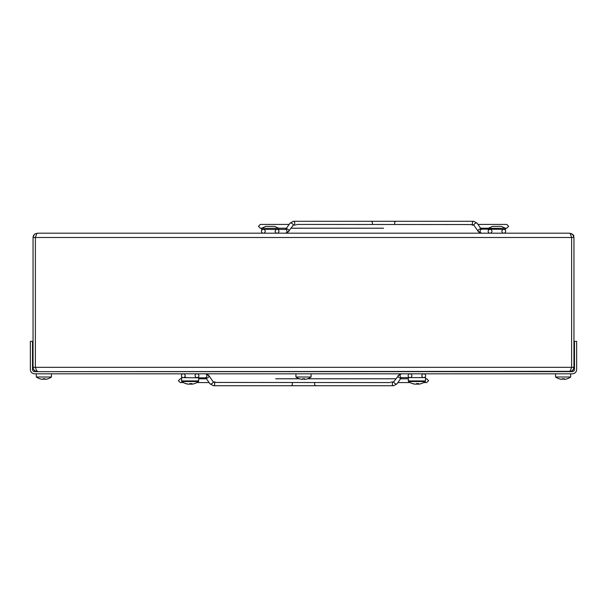 <?xml version="1.0" encoding="UTF-8"?>
<svg xmlns="http://www.w3.org/2000/svg" width="607" height="607" viewBox="0 0 607 607"><rect width="100%" height="100%" fill="white"/><g stroke="black" fill="none" stroke-linecap="round" stroke-linejoin="round"><path stroke-width="0.91" d="M33.385 235.857L34.318 234.454L33.051 237.512L35.373 237.512L36.625 233.915L37.384 233.187L569.616 233.187L570.375 233.915L571.627 237.512L573.949 237.458L573.949 367.326L571.627 367.326L570.474 370.384L569.313 371.651L571.27 371.325L573.213 369.731L573.949 367.326L33.051 367.326L33.385 368.98L33.051 367.326L35.373 367.326L36.526 370.384L37.687 371.651L37.11 371.325M33.051 237.512L33.051 367.326M34.318 234.454L34.971 233.915L34.326 234.454M37.384 233.187L34.978 233.915M573.312 235.25L573.949 237.458L572.682 234.454L569.662 233.187M571.27 233.513L572.674 234.454M33.817 369.777L33.385 368.98L34.789 370.794L37.3 371.651L569.616 371.651M35.988 371.423L37.323 371.651M34.978 370.923L34.326 370.384L34.978 370.923M33.484 369.2L34.318 370.384M569.305 371.651C570.671 371.894 572.105 371.006 573.615 368.98L572.667 370.399L570.808 371.484M37.687 371.651L569.89 371.325M572.325 373.813L34.675 373.813A4.325 4.325 0 0 1 30.35 369.488L30.35 341.362L32.512 341.362L32.512 369.488A2.162 2.162 0 0 0 34.675 371.651L572.325 371.651A2.162 2.162 0 0 0 574.488 369.488L574.488 341.362L576.65 341.362L576.65 369.488A4.325 4.325 0 0 1 572.325 373.813M181.364 375.71A1.897 1.897 0 0 0 183.261 377.6A1.897 1.897 0 0 0 185.15 375.71A1.897 1.897 0 0 0 183.261 373.813A1.897 1.897 0 0 0 181.364 375.71A1.897 1.897 0 0 1 183.261 373.813M423.739 373.813A1.897 1.897 0 0 1 425.636 375.71A1.897 1.897 0 0 0 423.739 373.813A1.897 1.897 0 0 0 421.85 375.71A1.897 1.897 0 0 0 423.739 377.6A1.897 1.897 0 0 0 425.636 375.71A1.897 1.897 0 0 1 423.739 377.6M215.432 382.448C213.96 382.023 214.256 382.023 216.32 382.448L390.119 382.577M390.825 382.107L391.424 382.107L390.825 382.107M408.109 375.71A1.897 1.897 0 0 1 409.998 373.813A1.897 1.897 0 0 1 411.895 375.71A1.897 1.897 0 0 1 409.998 377.6A1.897 1.897 0 0 1 408.109 375.71M198.891 375.71A1.897 1.897 0 0 1 197.002 377.6A1.897 1.897 0 0 1 195.105 375.71A1.897 1.897 0 0 1 197.002 373.813A1.897 1.897 0 0 1 198.891 375.71M505.684 231.29A1.897 1.897 0 0 0 503.795 229.4A1.897 1.897 0 0 0 501.898 231.29A1.897 1.897 0 0 0 503.795 233.187A1.897 1.897 0 0 0 505.684 231.29A1.897 1.897 0 0 1 503.795 233.187M263.309 233.187A1.897 1.897 0 0 1 261.42 231.29A1.897 1.897 0 0 0 263.309 233.187A1.897 1.897 0 0 0 265.206 231.29A1.897 1.897 0 0 0 263.309 229.4A1.897 1.897 0 0 0 261.42 231.29A1.897 1.897 0 0 1 263.309 229.4M471.616 224.552C473.096 224.977 472.8 224.977 470.736 224.552L296.937 224.423M296.224 224.893L295.632 224.893L296.224 224.893M278.947 231.29A1.897 1.897 0 0 1 277.05 233.187A1.897 1.897 0 0 1 275.161 231.29A1.897 1.897 0 0 1 277.05 229.4A1.897 1.897 0 0 1 278.947 231.29M488.157 231.29A1.897 1.897 0 0 1 490.054 229.4A1.897 1.897 0 0 1 491.943 231.29A1.897 1.897 0 0 1 490.054 233.187A1.897 1.897 0 0 1 488.157 231.29M501.898 231.29A1.897 1.897 0 0 1 503.795 229.4M567.249 378.745A12.664 0.47 -96 0 0 567.279 378.76A12.982 12.982 0 0 0 570.701 377L555.557 377A12.982 12.982 0 0 0 558.979 378.76A12.664 0.47 96 0 1 558.948 378.722A12.664 0.47 96 0 0 558.979 378.76A12.664 0.47 96 0 0 559.024 378.722A12.914 12.565 -117 0 0 560.58 379.178A12.975 10.926 101.2 0 0 561.763 379.307A12.975 6.032 96.8 0 0 561.794 379.307L561.763 379.307M567.279 378.76A12.664 0.47 -96 0 0 567.302 378.722A12.914 12.565 117 0 1 565.678 379.178A12.975 10.926 -101.2 0 1 564.495 379.307A12.975 6.032 -96.8 0 1 563.827 379.178A12.914 3.574 -96.2 0 0 564.237 378.722A12.664 12.588 -160.6 0 1 562.325 378.722A12.914 2.648 96.1 0 0 562.621 379.178A12.975 6.859 97.1 0 1 561.862 379.307A12.975 11.404 102.7 0 1 560.625 379.178A12.914 12.33 -110.7 0 1 559.024 378.722A12.664 0.47 96 0 1 558.979 378.76M563.592 378.76L563.637 379.178A12.975 6.859 -97.1 0 0 564.396 379.307A12.975 11.404 -102.7 0 0 564.457 379.307M562.666 378.76A12.664 12.588 160.6 0 0 563.129 378.76M562.666 378.745L562.621 379.178M563.774 378.753L563.827 379.178M295.935 377L311.065 377M307.62 378.745A12.664 0.47 -96 0 0 307.65 378.76A12.664 0.47 -96 0 0 307.673 378.722A12.914 12.565 117 0 1 306.049 379.178A12.975 10.926 -101.2 0 1 304.866 379.307A12.975 6.032 -96.8 0 1 304.198 379.178A12.914 3.574 -96.2 0 0 304.608 378.722A12.664 12.588 -160.6 0 1 302.696 378.722A12.914 2.648 96.1 0 0 302.992 379.178A12.975 6.859 97.1 0 1 302.233 379.307A12.975 11.404 102.7 0 1 300.996 379.178A12.914 12.33 -110.7 0 1 299.395 378.722A12.664 0.47 96 0 1 299.35 378.76A12.664 0.47 96 0 1 299.327 378.722A12.664 0.47 96 0 0 299.35 378.76A12.664 0.47 96 0 0 299.38 378.745A12.914 12.565 -117 0 0 300.951 379.178A12.975 10.926 101.2 0 0 302.134 379.307A12.975 6.032 96.8 0 0 302.172 379.307M303.963 378.76L304.008 379.178A12.975 6.859 -97.1 0 0 304.767 379.307A12.975 11.404 -102.7 0 0 304.828 379.307M303.037 378.76A12.664 12.588 160.6 0 0 303.5 378.76M303.037 378.745L302.992 379.178M304.145 378.753L304.198 379.178M47.991 378.745A12.664 0.47 -96 0 0 48.021 378.76A12.982 12.982 0 0 0 51.443 377L36.306 377A12.982 12.982 0 0 0 39.721 378.76A12.664 0.47 96 0 1 39.698 378.722A12.664 0.47 96 0 0 39.721 378.76A12.664 0.47 96 0 0 39.766 378.722A12.914 12.565 -117 0 0 41.322 379.178A12.975 10.926 101.2 0 0 42.505 379.307A12.975 6.032 96.8 0 0 42.543 379.307M48.021 378.76A12.664 0.47 -96 0 0 48.052 378.722A12.914 12.565 117 0 1 46.42 379.178A12.975 10.926 -101.2 0 1 45.237 379.307A12.975 6.032 -96.8 0 1 44.569 379.178A12.914 3.574 -96.2 0 0 44.986 378.722A12.664 12.588 -160.6 0 1 43.067 378.722A12.914 2.648 96.1 0 0 43.363 379.178A12.975 6.859 97.1 0 1 42.604 379.307A12.975 11.404 102.7 0 1 41.367 379.178A12.914 12.33 -110.7 0 1 39.766 378.722A12.664 0.47 96 0 1 39.721 378.76M44.334 378.76L44.379 379.178A12.975 6.859 -97.1 0 0 45.138 379.307A12.975 11.404 -102.7 0 0 45.206 379.307M43.408 378.76A12.664 12.588 160.6 0 0 43.871 378.76M43.408 378.745L43.363 379.178M44.523 378.753L44.569 379.178M413.033 383.768A14.022 12.823 90 0 0 414.118 384.034A14.022 12.823 90 0 0 414.702 384.14L415.203 384.14A14.022 13.824 -90 0 1 412.821 383.594A13.9 2.079 -63.2 0 1 412.616 383.632A13.9 2.079 -63.2 0 1 412.502 383.616A13.9 2.079 -63.2 0 1 412.449 383.594A14.022 13.824 90 0 0 414.831 384.14L414.839 384.087M417.35 383.768A14.022 5.675 90 0 1 416.614 384.14L415.203 384.14M420.712 383.768A14.022 12.823 -90 0 1 419.627 384.034A14.022 12.823 -90 0 1 419.035 384.14L418.284 384.14A14.022 2.337 -90 0 0 418.686 383.594A13.9 12.269 18.5 0 1 416.485 383.594A14.022 2.337 90 0 1 416.083 384.14M416.872 384.034A14.022 5.675 -90 0 0 417.13 384.14L418.284 384.14L418.276 383.616M198.352 381.568L181.789 381.568A14.06 14.06 0 0 0 185.765 383.616A13.9 2.079 -63.2 0 1 185.712 383.594A14.022 13.824 90 0 0 188.094 384.14L187.973 384.14A14.022 13.043 90 0 1 187.085 383.973A14.022 13.043 90 0 1 185.992 383.677M190.53 383.632A14.022 2.337 -90 0 0 190.917 384.14L190.477 384.14A14.022 5.137 -90 0 1 189.695 383.677M193.17 383.973A14.06 14.06 0 0 0 194.498 383.616A13.9 2.079 63.2 0 0 194.551 383.594A14.022 13.824 -90 0 1 192.169 384.14L192.282 384.14A14.022 13.043 -90 0 0 193.17 383.973A14.022 13.043 -90 0 0 194.263 383.677M192.169 384.14L191.539 384.14A14.022 2.337 -90 0 0 191.941 383.594A13.9 12.269 18.5 0 1 189.748 383.594A14.022 2.337 90 0 1 189.346 384.14L189.779 384.14A14.022 5.137 90 0 0 190.128 383.973M189.771 383.738L189.779 384.14M425.09 381.568L408.534 381.568A14.06 14.06 0 0 0 412.502 383.616M408.215 380.946L425.522 380.946L425.522 377.6L408.215 377.6L408.534 381.568M421.121 383.632A13.9 2.079 63.2 0 0 421.235 383.616A13.9 2.079 63.2 0 0 421.288 383.594A14.022 13.824 -90 0 1 418.906 384.14M417.275 383.632A14.022 2.337 -90 0 0 417.654 384.14L417.662 383.632M416.872 383.616A13.9 12.269 -18.5 0 1 416.47 383.632M205.758 377.63A1.897 0.964 -34.7 0 0 205.849 377.895L181.478 377.6L181.789 381.568M185.765 383.616A13.9 2.079 -63.2 0 0 185.879 383.632A13.9 2.079 -63.2 0 0 186.083 383.594A14.022 13.824 -90 0 0 188.466 384.14L189.346 384.14M198.785 377.6L198.466 381.568A14.06 14.06 0 0 1 194.498 383.616A13.9 2.079 63.2 0 1 194.384 383.632M190.924 383.632L190.917 384.14L191.539 384.14L191.531 383.616M190.128 383.616A13.9 12.269 -18.5 0 1 189.725 383.632M481.298 229.37A1.897 0.964 145.3 0 0 481.207 229.105L505.578 229.4L505.578 228.315L488.271 228.315L492.489 226.365L501.359 226.365L505.578 228.315M261.526 228.315L261.526 229.4L278.833 229.4L278.833 228.315L261.526 228.315L265.745 226.365L274.614 226.365L278.833 228.315M35.373 367.326L35.373 237.512L571.627 237.512L571.627 367.326M314.942 382.577A1.897 1.366 -90 0 0 314.608 383.821A1.897 1.366 -90 0 0 315.966 385.718L213.345 385.718L209.939 383.791A1.897 0.964 -34.7 0 0 210.561 384.049A1.897 0.964 -34.7 0 0 211.494 383.821A1.897 0.964 -34.7 0 0 213.049 381.636L208.96 375.741L205.545 373.813A1.897 1.366 -90 0 1 206.911 375.71A1.897 1.366 -90 0 1 205.545 377.6L205.849 377.895A1.897 0.964 -34.7 0 0 206.479 378.153A1.897 0.964 -34.7 0 0 207.404 377.926A1.897 0.964 -34.7 0 0 208.96 375.741L208.026 374.724M315.966 385.718L393.655 385.718A1.897 1.366 -90 0 1 392.289 383.821A1.897 1.366 -90 0 1 393.655 381.932L399.497 374.36M401.242 377.63A1.897 0.964 -145.3 0 1 401.151 377.895L397.061 383.791L393.655 385.718L397.061 383.791A1.897 0.964 -145.3 0 1 396.439 384.049A1.897 0.964 -145.3 0 1 395.506 383.821A1.897 0.964 -145.3 0 1 393.951 381.636M401.151 377.895A1.897 0.964 -145.3 0 1 400.521 378.153A1.897 0.964 -145.3 0 1 399.596 377.926A1.897 0.964 -145.3 0 1 398.04 375.741L401.455 373.813A1.897 1.366 -90 0 0 400.089 375.71A1.897 1.366 -90 0 0 401.455 377.6L408.215 377.6M291.034 385.718A1.897 1.366 -90 0 0 292.392 383.821A1.897 1.366 -90 0 0 292.058 382.577M205.849 377.895L209.939 383.791L213.345 385.718A1.897 1.366 -90 0 0 214.711 383.821A1.897 1.366 -90 0 0 213.345 381.932L213.049 381.636M372.114 224.423A1.897 1.366 90 0 0 372.448 223.179A1.897 1.366 90 0 0 371.082 221.282L473.703 221.282L477.117 223.209A1.897 0.964 145.3 0 0 476.487 222.951A1.897 0.964 145.3 0 0 475.562 223.179A1.897 0.964 145.3 0 0 474.006 225.364L478.096 231.259L481.503 233.187A1.897 1.366 90 0 1 480.145 231.29A1.897 1.366 90 0 1 481.503 229.4L481.207 229.105A1.897 0.964 145.3 0 0 480.577 228.847A1.897 0.964 145.3 0 0 479.651 229.074A1.897 0.964 145.3 0 0 478.096 231.259L479.029 232.276M371.082 221.282L293.401 221.282A1.897 1.366 90 0 1 294.767 223.179A1.897 1.366 90 0 1 293.401 225.068L287.551 232.64M285.806 229.37A1.897 0.964 34.7 0 1 285.897 229.105L289.987 223.209L293.401 221.282L289.987 223.209A1.897 0.964 34.7 0 1 290.616 222.951A1.897 0.964 34.7 0 1 291.542 223.179A1.897 0.964 34.7 0 1 293.098 225.364M285.897 229.105A1.897 0.964 34.7 0 1 286.527 228.847A1.897 0.964 34.7 0 1 287.452 229.074A1.897 0.964 34.7 0 1 289.008 231.259L285.601 233.187A1.897 1.366 90 0 0 286.959 231.29A1.897 1.366 90 0 0 285.601 229.4L278.833 229.4M396.022 221.282A1.897 1.366 90 0 0 394.656 223.179A1.897 1.366 90 0 0 394.99 224.423M481.207 229.105L477.117 223.209L473.703 221.282A1.897 1.366 90 0 0 472.337 223.179A1.897 1.366 90 0 0 473.703 225.068L474.006 225.364M198.785 380.946L181.478 380.946M33.567 235.463L33.37 235.888M33.082 237.011L33.059 237.458M33.195 236.411L33.082 238.043M573.706 236.1C574.116 235.243 572.758 234.272 569.624 233.187M34.341 370.407L35.479 371.211M35.707 371.317L37.118 371.643M570.694 371.514L571.574 371.188M572.659 370.407L573.516 369.208M209.096 382.577L196.888 382.577M183.367 382.577L180.287 382.577L183.367 382.577M180.287 378.791L181.478 378.791L180.287 378.791L178.39 380.688L180.287 382.577M397.904 382.577L410.112 382.577M423.633 382.577L426.713 382.577L423.633 382.577M425.522 378.791L426.713 378.791L428.61 380.688L426.713 382.577M303.037 378.791L303.963 378.791M307.483 378.791L395.923 378.791M400.529 378.791L408.215 378.791M299.517 378.791L275.699 378.791M206.471 378.791L198.785 378.791L206.471 378.791M392.114 381.932L393.647 381.932M214.886 381.932L213.353 381.932M477.959 224.423L506.769 224.423L508.658 226.312L506.769 228.209L505.343 228.209M289.144 224.423L260.335 224.423L258.445 226.312L260.335 228.209L261.761 228.209M383.548 228.209L291.125 228.209M286.519 228.209L278.598 228.209M480.585 228.209L488.506 228.209L480.585 228.209M294.934 225.068L293.409 225.068M472.17 225.068L473.695 225.068M555.557 373.813L555.557 377M570.701 373.813L570.701 377M295.928 373.813L295.928 377A12.982 12.982 0 0 0 299.35 378.76M307.65 378.76A12.982 12.982 0 0 0 311.072 377L311.072 373.813M36.299 373.813L36.299 377M51.443 373.813L51.443 377M425.522 380.946L425.211 381.568A14.06 14.06 0 0 1 421.235 383.616M185.803 377.167L185.37 377.6M488.271 229.4L488.271 228.315"/></g></svg>
